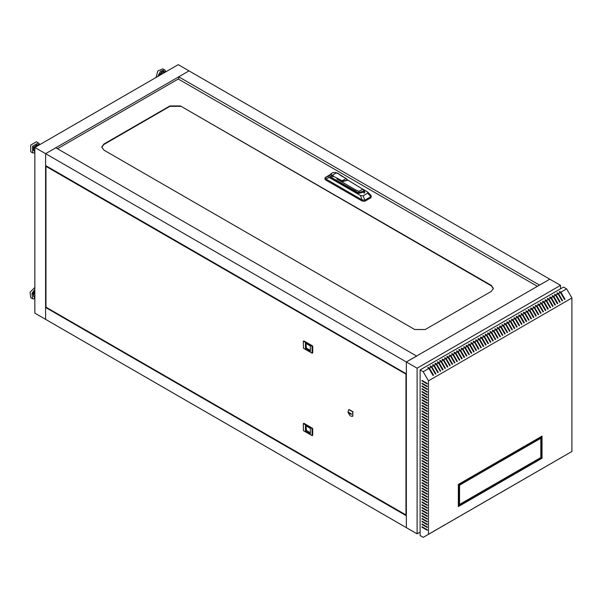 <?xml version="1.0" encoding="UTF-8"?>
<svg xmlns="http://www.w3.org/2000/svg" width="602" height="602" viewBox="0 0 602 602"><rect width="100%" height="100%" fill="white"/><g stroke="black" fill="none" stroke-linecap="round" stroke-linejoin="round"><path stroke-width="0.9" d="M420.091 532.115L417.126 533.831L406.373 527.615L406.373 361.99L549.814 279.177L560.567 285.386L560.567 288.81M417.126 533.831L417.126 368.198L45.586 153.691L45.586 319.323L406.373 527.615L406.373 515.748L45.586 307.449L46.068 307.17M417.126 368.198L560.567 285.386M458.348 505.891L459.063 505.477M459.777 505.063L499.585 482.082M500.3 481.668L540.107 458.686M540.822 458.272L541.537 457.859M458.348 505.341L459.063 504.927M459.777 504.514L499.585 481.532M500.3 481.118L540.107 458.137M540.822 457.723L541.537 457.309M540.822 439.061L541.537 438.346M541.537 449.581L540.822 449.995M459.063 497.199L458.348 497.613M34.826 147.482L178.267 64.662L189.028 70.878L45.586 153.691L34.826 147.482L34.826 313.108L45.586 319.323L45.586 307.449M55.866 147.753L416.652 356.053L406.373 361.99L406.373 373.857L45.586 165.558L45.586 153.691L55.866 147.753M178.749 76.815L189.028 70.878L549.814 279.177L539.527 285.107L178.749 76.815L178.749 79.298M496.357 329.467L498.268 328.368L502.331 335.404L502.813 335.126L498.749 328.09L500.661 326.984L504.724 334.027L505.198 333.749L501.135 326.705L503.046 325.607L507.11 332.643L507.591 332.372L503.528 325.328L505.439 324.222L509.503 331.266L509.984 330.987L505.921 323.951L507.832 322.845L511.896 329.881L512.37 329.61L508.306 322.567L510.218 321.46L514.289 328.504L514.763 328.225L510.699 321.19L512.611 320.083L516.674 327.127L517.156 326.848L513.092 319.805L515.003 318.706L519.067 325.742L519.549 325.464L515.478 318.428L517.396 317.322L521.46 324.365L521.934 324.087L517.87 317.051L519.782 315.945L523.845 322.981L524.327 322.71L520.263 315.666L522.175 314.56L526.238 321.603L526.72 321.325L522.656 314.289L524.568 313.183L528.631 320.219L529.105 319.948L525.042 312.905L526.953 311.806L531.017 318.842L531.498 318.563L527.435 311.527L529.346 310.421L533.41 317.465L533.891 317.186L529.828 310.143L531.739 309.044L535.803 316.08L536.277 315.802L532.213 308.766L534.124 307.66L538.196 314.703L538.67 314.425L534.606 307.389L536.517 306.283L540.581 313.318L541.063 313.048L536.999 306.004L538.91 304.898L542.974 311.941L543.448 311.663L539.384 304.627L541.303 303.521L545.367 310.557L545.841 310.286L541.777 303.242L543.689 302.144L547.752 309.18L548.234 308.901L544.17 301.865L546.082 300.759L550.145 307.803L550.627 307.524L546.556 300.488L548.475 299.382L552.538 306.418L553.012 306.147L548.949 299.104L550.86 297.998L554.924 305.041L555.405 304.762L551.342 297.727L553.253 296.62L557.317 303.656L557.798 303.385L553.735 296.342L555.646 295.243L559.709 302.279L560.184 302.001L556.12 294.965L558.031 293.859L562.095 300.902L562.577 300.624L558.513 293.58L560.424 292.482L564.488 299.518L564.969 299.239L560.906 292.203L566.64 288.892L563.532 287.094L420.091 369.906L420.091 535.539L423.198 537.338L571.9 451.485L571.9 297.998L428.458 380.818L423.198 371.705L428.94 368.394L427.744 367.702L428.225 367.423L429.414 368.115L431.333 367.009L430.137 366.325L430.611 366.046L431.807 366.738L433.718 365.632L432.522 364.94L433.004 364.661L434.2 365.354L436.111 364.248L434.915 363.563L435.397 363.284L436.593 363.977L438.504 362.871L437.308 362.178L437.782 361.907L438.978 362.592L440.89 361.493L439.701 360.801L440.175 360.523L441.371 361.215L443.283 360.109L442.086 359.424L442.568 359.146L443.764 359.838L445.676 358.732L444.479 358.039L444.953 357.761L446.15 358.453L448.061 357.347L446.872 356.662L447.346 356.384L448.543 357.076L450.454 355.97L449.258 355.278L449.739 355.007L450.936 355.692L452.847 354.593L451.651 353.901L452.132 353.622L453.321 354.315L455.24 353.208L454.043 352.516L454.518 352.245L455.714 352.93L457.625 351.831L456.429 351.139L456.91 350.861L458.107 351.553L460.018 350.447L458.822 349.762L459.303 349.484L460.492 350.176L462.411 349.07L461.215 348.377L461.689 348.099L462.885 348.791L464.797 347.685L463.6 347L464.082 346.722L465.278 347.414L467.19 346.308L465.993 345.616L466.475 345.345L467.671 346.03L469.583 344.931L468.386 344.239L468.86 343.96L470.057 344.653L471.968 343.546L470.779 342.854L471.253 342.583L472.45 343.275L474.361 342.169L473.164 341.477L473.646 341.199L474.843 341.891L476.754 340.785L475.557 340.1L476.031 339.821L477.228 340.514L479.139 339.408L477.95 338.715L478.424 338.444L479.621 339.129L481.532 338.031L480.336 337.338L480.817 337.06L482.014 337.752L483.925 336.646L482.729 335.954L483.21 335.683L484.399 336.367L486.318 335.269L485.122 334.577L485.596 334.298L486.792 334.99L488.704 333.884L487.507 333.199L487.989 332.921L489.185 333.613L491.097 332.507L489.9 331.815L490.382 331.536L491.571 332.229L493.489 331.123L492.293 330.438L492.767 330.159L493.964 330.852L495.875 329.745L499.938 336.781L500.42 336.51L496.357 329.467L495.16 328.782L494.678 329.053L496.161 329.904L500.081 336.706M560.906 457.836L564.969 455.488M558.513 459.213L562.577 456.865M556.12 460.59L560.184 458.25M553.735 461.975L557.798 459.627M551.342 463.352L555.405 461.004M548.949 464.736L553.012 462.389M546.556 466.114L550.627 463.766M544.17 467.498L548.234 465.15M541.777 468.875L545.841 466.527M539.384 470.252L543.448 467.912M536.999 471.637L541.063 469.289M534.606 473.014L538.67 470.666M532.213 474.399L536.277 472.051M529.828 475.776L533.891 473.428M527.435 477.153L531.498 474.812M525.042 478.537L529.105 476.19M522.656 479.914L526.72 477.567M520.263 481.299L524.327 478.951M517.87 482.676L521.934 480.328M515.478 484.061L519.549 481.713M513.092 485.438L517.156 483.09M510.699 486.815L514.763 484.475M508.306 488.199L512.37 485.852M505.921 489.577L509.984 487.229M503.528 490.961L507.591 488.613M501.135 492.338L505.198 489.99M498.749 493.715L502.813 491.375M496.357 495.1L500.42 492.752M493.964 496.477L498.027 494.129M491.571 497.862L495.642 495.514M489.185 499.239L493.249 496.891M486.792 500.623L490.856 498.275M484.399 502L488.463 499.652M482.014 503.377L486.077 501.037M479.621 504.762L483.684 502.414M477.228 506.139L481.291 503.791M474.843 507.524L478.906 505.176M472.45 508.901L476.513 506.553M470.057 510.285L474.12 507.937M467.671 511.662L471.735 509.315M465.278 513.039L469.342 510.699M462.885 514.424L466.949 512.076M460.492 515.801L464.563 513.453M458.107 517.186L462.17 514.838M455.714 518.563L459.777 516.215M453.321 519.94L457.385 517.6M450.936 521.324L454.999 518.977M448.543 522.702L452.606 520.354M446.15 524.086L450.213 521.738M443.764 525.463L447.828 523.115M441.371 526.848L445.435 524.5M438.978 528.225L443.042 525.877M436.593 529.602L440.656 527.262M434.2 530.987L438.264 528.639M431.807 532.364L435.871 530.016M429.414 533.748L433.485 531.4M498.749 328.09L497.553 327.398L497.071 327.676L498.546 328.526L502.474 335.322M501.135 326.705L499.938 326.021L499.464 326.292L500.939 327.149L504.86 333.944M503.528 325.328L502.331 324.636L501.857 324.914L503.332 325.765L507.253 332.56M505.921 323.951L504.724 323.259L504.243 323.537L505.718 324.388L509.646 331.183M508.306 322.567L507.11 321.882L506.636 322.153L508.111 323.003L512.031 329.806M510.699 321.19L509.503 320.497L509.029 320.776L510.504 321.626L514.424 328.421M513.092 319.805L511.896 319.12L511.414 319.391L512.889 320.249L516.817 327.044M515.478 318.428L514.289 317.736L513.807 318.014L515.282 318.864L519.21 325.659M517.87 317.051L516.674 316.359L516.2 316.637L517.675 317.487L521.595 324.282M520.263 315.666L519.067 314.974L518.585 315.252L520.06 316.103L523.988 322.905M522.656 314.289L521.46 313.597L520.978 313.875L522.453 314.726L526.381 321.521M525.042 312.905L523.845 312.22L523.371 312.491L524.846 313.341L528.767 320.144M527.435 311.527L526.238 310.835L525.764 311.114L527.239 311.964L531.16 318.759M529.828 310.143L528.631 309.458L528.15 309.729L529.625 310.587L533.553 317.382M532.213 308.766L531.017 308.073L530.543 308.352L532.017 309.202L535.938 315.997M534.606 307.389L533.41 306.696L532.936 306.975L534.41 307.825L538.331 314.62M536.999 306.004L535.803 305.312L535.321 305.59L536.796 306.441L540.724 313.243M539.384 304.627L538.196 303.935L537.714 304.213L539.189 305.063L543.117 311.859M541.777 303.242L540.581 302.558L540.107 302.829L541.582 303.686L545.502 310.481M544.17 301.865L542.974 301.173L542.492 301.452L543.967 302.302L547.895 309.097M546.556 300.488L545.367 299.796L544.885 300.067L546.36 300.925L550.288 307.72M548.949 299.104L547.752 298.411L547.278 298.69L548.753 299.54L552.674 306.335M551.342 297.727L550.145 297.034L549.664 297.313L551.146 298.163L555.067 304.958M553.735 296.342L552.538 295.657L552.057 295.928L553.531 296.778L557.46 303.581M556.12 294.965L554.924 294.273L554.45 294.551L555.924 295.401L559.845 302.196M558.513 293.58L557.317 292.896L556.842 293.166L558.317 294.024L562.238 300.819M560.906 292.203L559.709 291.511L559.228 291.789L560.703 292.64L564.631 299.435M420.091 369.906L423.198 371.705M429.414 368.115L433.485 375.151L433.004 375.43L428.94 368.394L433.147 375.347M566.64 288.892L571.9 297.998M493.964 330.852L498.027 337.888L497.553 338.166L493.489 331.123L497.688 338.083M491.571 332.229L495.642 339.272L495.16 339.543L491.097 332.507L495.303 339.468M489.185 333.613L493.249 340.649L492.767 340.928L488.704 333.884L492.91 340.845M486.792 334.99L490.856 342.026L490.382 342.305L486.318 335.269L490.517 342.222M484.399 336.367L488.463 343.411L487.989 343.689L483.925 336.646L488.132 343.607M482.014 337.752L486.077 344.788L485.596 345.066L481.532 338.031L485.739 344.984M479.621 339.129L483.684 346.173L483.21 346.443L479.139 339.408L483.346 346.368M477.228 340.514L481.291 347.55L480.817 347.828L476.754 340.785L480.953 347.745M474.843 341.891L478.906 348.934L478.424 349.205L474.361 342.169L478.567 349.122M472.45 343.275L476.513 350.311L476.031 350.59L471.968 343.546L476.174 350.507M470.057 344.653L474.12 351.688L473.646 351.967L469.583 344.931L473.782 351.884M467.671 346.03L471.735 353.073L471.253 353.344L467.19 346.308L471.396 353.269M465.278 347.414L469.342 354.45L468.86 354.728L464.797 347.685L469.003 354.646M462.885 348.791L466.949 355.835L466.475 356.106L462.411 349.07L466.61 356.03M460.492 350.176L464.563 357.212L464.082 357.49L460.018 350.447L464.225 357.407M458.107 351.553L462.17 358.589L461.689 358.867L457.625 351.831L461.832 358.784M455.714 352.93L459.777 359.973L459.303 360.252L455.24 353.208L459.439 360.169M453.321 354.315L457.385 361.35L456.91 361.629L452.847 354.593L457.053 361.546M450.936 355.692L454.999 362.735L454.518 363.006L450.454 355.97L454.661 362.931M448.543 357.076L452.606 364.112L452.132 364.391L448.061 357.347L452.268 364.308M446.15 358.453L450.213 365.497L449.739 365.768L445.676 358.732L449.875 365.685M443.764 359.838L447.828 366.874L447.346 367.152L443.283 360.109L447.489 367.07M441.371 361.215L445.435 368.251L444.953 368.529L440.89 361.493L445.096 368.447M438.978 362.592L443.042 369.636L442.568 369.906L438.504 362.871L442.703 369.831M436.593 363.977L440.656 371.013L440.175 371.291L436.111 364.248L440.318 371.208M434.2 365.354L438.264 372.397L437.782 372.668L433.718 365.632L437.925 372.593M431.807 366.738L435.871 373.774L435.397 374.053L431.333 367.009L435.532 373.97M422.01 383.158L422.01 383.715L427.269 386.747L427.269 386.198L422.01 383.158M422.01 388.681L422.01 389.231L427.269 392.271L427.269 391.721L422.01 388.681M422.01 394.205L422.01 394.754L427.269 397.794L427.269 397.237L422.01 394.205M422.01 399.72L422.01 400.277L427.269 403.31L427.269 402.761L422.01 399.72M422.01 405.244L422.01 405.793L427.269 408.833L427.269 408.284L422.01 405.244M422.01 410.767L422.01 411.316L427.269 414.357L427.269 413.8L422.01 410.767M422.01 416.283L422.01 416.84L427.269 419.872L427.269 419.323L422.01 416.283M422.01 421.806L422.01 422.363L427.269 425.396L427.269 424.846L422.01 421.806M422.01 427.33L422.01 427.879L427.269 430.919L427.269 430.362L422.01 427.33M422.01 432.853L422.01 433.402L427.269 436.435L427.269 435.886L422.01 432.853M422.01 438.369L422.01 438.926L427.269 441.958L427.269 441.409L422.01 438.369M422.01 443.892L422.01 444.442L427.269 447.482L427.269 446.925L422.01 443.892M422.01 449.416L422.01 449.965L427.269 452.997L427.269 452.448L422.01 449.416M427.269 530.294L422.01 527.262L422.01 526.705L427.269 529.745L427.269 530.294M427.269 527.533L422.01 524.5L422.01 523.943L427.269 526.983L427.269 527.533M427.269 524.771L422.01 521.738L422.01 521.182L427.269 524.222L427.269 524.771M427.269 522.017L422.01 518.977L422.01 518.427L427.269 521.46L427.269 522.017M427.269 519.255L422.01 516.215L422.01 515.666L427.269 518.698L427.269 519.255M427.269 516.493L422.01 513.453L422.01 512.904L427.269 515.937L427.269 516.493M427.269 513.732L422.01 510.692L422.01 510.142L427.269 513.182L427.269 513.732M427.269 510.97L422.01 507.937L422.01 507.381L427.269 510.421L427.269 510.97M427.269 508.208L422.01 505.176L422.01 504.619L427.269 507.659L427.269 508.208M427.269 505.447L422.01 502.414L422.01 501.865L427.269 504.897L427.269 505.447M427.269 502.693L422.01 499.652L422.01 499.103L427.269 502.136L427.269 502.693M427.269 499.931L422.01 496.891L422.01 496.341L427.269 499.374L427.269 499.931M427.269 497.169L422.01 494.129L422.01 493.58L427.269 496.62L427.269 497.169M427.269 494.408L422.01 491.375L422.01 490.818L427.269 493.858L427.269 494.408M427.269 491.646L422.01 488.613L422.01 488.056L427.269 491.097L427.269 491.646M427.269 488.884L422.01 485.852L422.01 485.302L427.269 488.335L427.269 488.884M427.269 486.13L422.01 483.09L422.01 482.541L427.269 485.573L427.269 486.13M427.269 483.368L422.01 480.328L422.01 479.779L427.269 482.812L427.269 483.368M427.269 480.607L422.01 477.567L422.01 477.017L427.269 480.057L427.269 480.607M427.269 477.845L422.01 474.812L422.01 474.256L427.269 477.296L427.269 477.845M427.269 475.083L422.01 472.051L422.01 471.494L427.269 474.534L427.269 475.083M427.269 472.322L422.01 469.289L422.01 468.732L427.269 471.772L427.269 472.322M427.269 469.568L422.01 466.527L422.01 465.978L427.269 469.011L427.269 469.568M427.269 466.806L422.01 463.766L422.01 463.216L427.269 466.249L427.269 466.806M427.269 464.044L422.01 461.004L422.01 460.455L427.269 463.487L427.269 464.044M427.269 461.282L422.01 458.242L422.01 457.693L427.269 460.733L427.269 461.282M427.269 458.521L422.01 455.488L422.01 454.931L427.269 457.971L427.269 458.521M427.269 455.759L422.01 452.727L422.01 452.17L427.269 455.21L427.269 455.759M428.458 380.818L428.458 534.298M422.01 446.654L422.01 447.203L427.269 450.243L427.269 449.686L422.01 446.654M422.01 441.131L422.01 441.68L427.269 444.72L427.269 444.171L422.01 441.131M422.01 435.607L422.01 436.164L427.269 439.197L427.269 438.647L422.01 435.607M422.01 430.091L422.01 430.641L427.269 433.681L427.269 433.124L422.01 430.091M422.01 424.568L422.01 425.117L427.269 428.157L427.269 427.608L422.01 424.568M422.01 419.045L422.01 419.602L427.269 422.634L427.269 422.085L422.01 419.045M422.01 413.529L422.01 414.078L427.269 417.111L427.269 416.561L422.01 413.529M422.01 408.005L422.01 408.555L427.269 411.595L427.269 411.038L422.01 408.005M422.01 402.482L422.01 403.039L427.269 406.072L427.269 405.522L422.01 402.482M422.01 396.966L422.01 397.516L427.269 400.548L427.269 399.999L422.01 396.966M422.01 391.443L422.01 391.992L427.269 395.032L427.269 394.476L422.01 391.443M422.01 385.92L422.01 386.476L427.269 389.509L427.269 388.96L422.01 385.92M422.01 380.396L422.01 380.953L427.269 383.986L427.269 383.436L422.01 380.396M422.01 383.715L422.484 383.436L427.269 386.198M422.01 389.231L422.484 388.96L427.269 391.721M422.01 394.754L422.484 394.476L427.269 397.237M422.01 400.277L422.484 399.999L427.269 402.761M422.01 405.793L422.484 405.522L427.269 408.284M422.01 411.316L422.484 411.038L427.269 413.8M422.01 416.84L422.484 416.561L427.269 419.323M422.01 422.363L422.484 422.085L427.269 424.846M422.01 427.879L422.484 427.608L427.269 430.362M422.01 433.402L422.484 433.124L427.269 435.886M422.01 438.926L422.484 438.647L427.269 441.409M422.01 444.442L422.484 444.171L427.269 446.925M422.01 449.965L422.484 449.686L427.269 452.448M422.01 527.262L422.484 526.983L427.269 529.745M422.01 524.5L422.484 524.222L427.269 526.983M422.01 521.738L422.484 521.46L427.269 524.222M422.01 518.977L422.484 518.698L427.269 521.46M422.01 516.215L422.484 515.937L427.269 518.698M422.01 513.453L422.484 513.182L427.269 515.937M422.01 510.692L422.484 510.421L427.269 513.182M422.01 507.937L422.484 507.659L427.269 510.421M422.01 505.176L422.484 504.897L427.269 507.659M422.01 502.414L422.484 502.136L427.269 504.897M422.01 499.652L422.484 499.374L427.269 502.136M422.01 496.891L422.484 496.62L427.269 499.374M422.01 494.129L422.484 493.858L427.269 496.62M422.01 491.375L422.484 491.097L427.269 493.858M422.01 488.613L422.484 488.335L427.269 491.097M422.01 485.852L422.484 485.573L427.269 488.335M422.01 483.09L422.484 482.812L427.269 485.573M422.01 480.328L422.484 480.057L427.269 482.812M422.01 477.567L422.484 477.296L427.269 480.057M422.01 474.812L422.484 474.534L427.269 477.296M422.01 472.051L422.484 471.772L427.269 474.534M422.01 469.289L422.484 469.011L427.269 471.772M422.01 466.527L422.484 466.249L427.269 469.011M422.01 463.766L422.484 463.487L427.269 466.249M422.01 461.004L422.484 460.733L427.269 463.487M422.01 458.242L422.484 457.971L427.269 460.733M422.01 455.488L422.484 455.21L427.269 457.971M422.01 452.727L422.484 452.448L427.269 455.21M422.01 447.203L422.484 446.925L427.269 449.686M422.01 441.68L422.484 441.409L427.269 444.171M422.01 436.164L422.484 435.886L427.269 438.647M422.01 430.641L422.484 430.362L427.269 433.124M422.01 425.117L422.484 424.846L427.269 427.608M422.01 419.602L422.484 419.323L427.269 422.085M422.01 414.078L422.484 413.8L427.269 416.561M422.01 408.555L422.484 408.284L427.269 411.038M422.01 403.039L422.484 402.761L427.269 405.522M422.01 397.516L422.484 397.237L427.269 399.999M422.01 391.992L422.484 391.721L427.269 394.476M422.01 386.476L422.484 386.198L427.269 388.96M422.01 380.953L422.484 380.675L427.269 383.436M459.777 505.725L500.059 482.473L500.059 481.088L459.777 504.348L459.777 505.725M459.537 505.868L459.537 483.782L458.348 484.475L458.348 506.553L459.537 505.868L459.063 505.59L459.063 484.053M540.581 457.693L500.3 480.953L500.3 482.33L540.581 459.078L540.581 457.693M459.777 485.024L500.059 461.764L500.059 460.387L459.777 483.639L459.777 485.024M500.3 461.629L540.581 438.369L540.581 436.992L500.3 460.244L500.3 461.629M542.018 458.25L542.018 436.164L540.822 436.856L540.822 458.935L542.018 458.25L541.537 457.971L541.537 436.442M459.777 505.176L499.585 482.194L499.585 481.367M458.348 506.004L459.063 505.59M500.3 481.781L540.107 458.799L540.107 457.971M459.777 484.475L499.585 461.493L499.585 460.665M500.3 461.079L540.107 438.098L540.107 437.27M540.822 458.385L541.537 457.971M540.107 438.098L540.581 438.369M499.585 461.493L500.059 461.764M540.107 458.799L540.581 459.078M499.585 482.194L500.059 482.473M495.16 329.332L495.16 328.782M497.553 327.955L497.553 327.398M499.938 326.57L499.938 326.021M502.331 325.193L502.331 324.636M504.724 323.808L504.724 323.259M507.11 322.431L507.11 321.882M509.503 321.047L509.503 320.497M511.896 319.67L511.896 319.12M514.289 318.292L514.289 317.736M516.674 316.908L516.674 316.359M519.067 315.531L519.067 314.974M521.46 314.146L521.46 313.597M523.845 312.769L523.845 312.22M526.238 311.392L526.238 310.835M528.631 310.007L528.631 309.458M531.017 308.63L531.017 308.073M533.41 307.246L533.41 306.696M535.803 305.869L535.803 305.312M538.196 304.484L538.196 303.935M540.581 303.107L540.581 302.558M542.974 301.73L542.974 301.173M545.367 300.345L545.367 299.796M547.752 298.968L547.752 298.411M550.145 297.584L550.145 297.034M552.538 296.207L552.538 295.657M554.924 294.829L554.924 294.273M557.317 293.445L557.317 292.896M559.709 292.068L559.709 291.511M492.767 330.709L492.767 330.159M490.382 332.093L490.382 331.536M487.989 333.47L487.989 332.921M485.596 334.855L485.596 334.298M483.21 336.232L483.21 335.683M480.817 337.609L480.817 337.06M478.424 338.994L478.424 338.444M476.031 340.371L476.031 339.821M473.646 341.755L473.646 341.199M471.253 343.132L471.253 342.583M468.86 344.517L468.86 343.96M466.475 345.894L466.475 345.345M464.082 347.271L464.082 346.722M461.689 348.656L461.689 348.099M459.303 350.033L459.303 349.484M456.91 351.417L456.91 350.861M454.518 352.795L454.518 352.245M452.132 354.179L452.132 353.622M449.739 355.556L449.739 355.007M447.346 356.933L447.346 356.384M444.953 358.318L444.953 357.761M442.568 359.695L442.568 359.146M440.175 361.08L440.175 360.523M437.782 362.457L437.782 361.907M435.397 363.834L435.397 363.284M433.004 365.218L433.004 364.661M430.611 366.595L430.611 366.046M428.225 367.98L428.225 367.423M34.826 151.125L33.509 150.365L34.826 151.23M33.509 150.365L34.826 150.921M34.826 147.543L34.133 147.136L33.449 150.124M34.133 147.136L35.112 147.317M37.934 145.684L36.587 144.909L34.306 146.85M36.587 144.909L38.092 145.594L36.812 144.856M39.627 144.706L39.092 143.532L36.451 141.779L30.702 145.097L30.702 151.734L32.613 152.84L32.613 146.203L38.362 142.885L38.964 143.419M161.283 74.475L160.553 74.054L160.305 75.039M160.553 74.054L161.614 74.279M164.354 72.699L163.044 71.939L160.734 73.775M163.044 71.939L164.504 72.616L163.255 71.894M157.822 76.469L160.583 71.164L164.707 69.937L162.796 68.831L157.799 71.036L156.053 77.492M34.826 296.921L33.479 296.146L34.826 297.185M33.479 296.146L34.826 296.703M34.826 293.249L34.209 292.896L33.434 295.898M34.209 292.896L34.826 292.858M34.826 292.263L34.389 292.61M34.826 287.463L30.1 292.218L30.702 297.621L32.613 298.727L32.011 293.325L34.826 289.502M405.951 374.166L46.008 166.355L46.008 307.14L405.951 514.951L405.951 374.166L406.373 373.925M46.482 166.077L46.008 166.355M406.373 514.71L405.951 514.951M303.754 423.515L303.273 423.785L303.513 430.693L312.167 435.607L312.002 428.549L303.513 423.65M312.002 428.549L312.476 428.278L303.995 423.372M312.476 428.278L312.242 428.963M312.716 435.178L312.242 435.449L312.716 435.178L312.716 428.692M303.754 341.116L303.273 341.387L303.513 348.287L312.167 353.208L312.002 346.15L303.513 341.251M312.002 346.15L312.476 345.872L303.995 340.973M312.476 345.872L312.242 346.564M312.716 352.772L312.242 353.05L312.716 352.772L312.716 346.285M352.787 416.245L352.915 411.693L348.912 409.526M350.733 416.125L352.674 416.321L352.674 411.828L348.784 409.586L347.979 412.197L350.01 415.711L347.979 412.197M351.327 413.852L348.701 412.332L348.701 412.882L351.327 414.402L351.327 413.852M348.934 412.468L351.327 414.123M310.331 345.947L305.425 343.125L305.425 348.626L310.331 351.455L310.331 345.947M305.425 431.032L310.331 433.861L310.331 428.353L305.425 425.524L305.425 431.032L306.388 430.475L310.331 432.755M305.989 343.449L306.388 348.076L310.331 350.356M306.388 348.076L305.425 348.626M305.989 425.847L306.388 430.475M493.392 288.621L491.224 285.792L180.434 105.944L169.922 105.944L103.935 144.036L101.761 147.076L103.935 150.109L414.718 329.542L425.238 329.542L491.224 291.451L493.399 288.411L491.224 285.378L180.434 105.944M101.768 147.279L103.935 144.45L169.922 106.358L180.434 106.358M537.375 286.349L178.282 79.028L57.559 148.732M370.448 195.086L371.321 196.094L370.93 197.749L364.797 201.294L362.08 201.015L325.832 180.088L324.96 179.072L324.96 177.966L328.7 175.897L329.181 177.47L360.41 195.499L363.126 195.778L367.589 193.197L367.679 192.068L362.637 189.058M331.07 174.678L332.853 176.702M331.717 173.188L330.995 173.692L331.995 176.205L331.047 174.889M363.315 189.743L364.059 191L358.333 192.617L330.927 177.236L329.738 175.581L330.927 177.921L357.942 193.52L364.872 191.865L363.856 190.315M329.776 175.28L328.7 175.897M330.024 174.723L325.351 177.417M329.181 177.47L325.832 178.982L362.08 199.917L360.41 195.499M363.126 195.778L364.797 200.195L370.93 196.651L367.589 193.197M325.832 180.088L325.832 178.982L324.96 177.966M371.321 196.094L370.93 197.749M364.797 201.294L364.797 200.195L362.08 199.917L362.08 201.015M329.738 175.581L330.995 173.692M341.469 175.995L346.233 178.568L347.279 180.118L341.77 181.435L336.902 179.042L355.443 189.743L354.894 191.76M338.332 173.639L336.202 172.947L332.349 175.167L333.523 176.341L342.132 180.818L341.77 181.849L347.264 180.329M355.443 189.743L358.837 191.27L362.878 189.254L347.226 179.727M364.609 192.693L364.059 192.121M333.523 176.341L332.831 176.815M338.226 173.617L345.977 178.591L342.132 180.818M39.363 144.864L39.032 144.217L33.163 147.166L34.826 152.72M165.716 71.916L162.314 71.051L158.905 75.844M34.826 290.758L32.899 293.648L34.826 298.607M491.224 285.792L491.224 285.378M169.922 106.358L169.922 105.944M103.935 144.45L103.935 144.036M331.514 175.927L330.927 177.921M358.837 191.27L358.333 193.716M332.936 176.597L331.995 175.792L332.349 175.167M341.025 175.724L338.226 173.624M336.556 173.158L336.202 172.947M333.297 175.716L333.049 176.514M337.165 177.959L336.902 178.628L337.263 178.004M347.279 180.532L347.061 179.351L345.977 178.591M541.537 442.763L540.822 442.35M32.613 152.84L34.826 153.021M165.971 71.766L164.707 69.937M34.826 298.916L32.613 298.727M312.649 435.329L312.167 435.607M303.822 423.356L303.348 423.635M303.822 340.958L303.348 341.236M312.649 352.93L312.167 353.208M371.028 195.515L367.679 192.068M364.059 191L364.059 193.265M362.878 189.254L363.6 189.984M338.309 173.474L335.607 172.571L332.951 172.571L331.446 173.451L331.047 174.475"/></g></svg>
